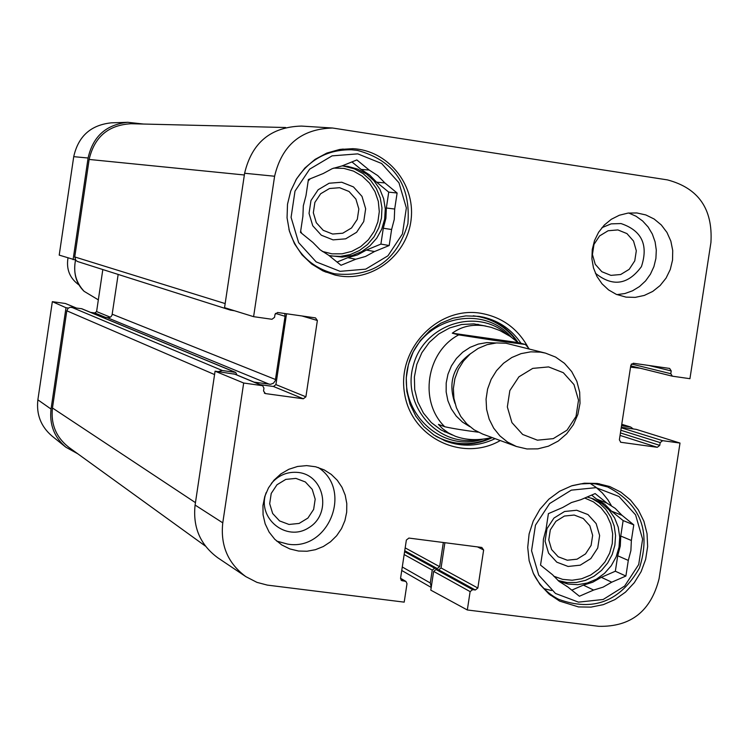 <?xml version="1.0" encoding="UTF-8"?>
<svg xmlns="http://www.w3.org/2000/svg" width="749" height="749" viewBox="0 0 749 749"><rect width="100%" height="100%" fill="white"/><g stroke="black" fill="none" stroke-linecap="round" stroke-linejoin="round"><path stroke-width="1.12" d="M285.659 127.517L131.038 123.735C108.305 125.036 94.337 136.936 89.14 159.443L74.75 256.944L75.846 260.427L77.587 261.532L230.43 310.114L228.314 308.841M218.221 371.626L222.303 370.512L235.71 372.431L81.763 308.728L70.134 307.277L68.084 308.335L66.801 310.798L52.458 407.99C50.689 424.271 56.156 437.388 68.852 447.34L205.451 546.124M118.164 274.424L112.032 315.151L110.992 316.696L108.961 317.754L101.667 316.967M640.573 368.293L630.536 367.15M621.548 425.713L630.677 427.033L633.289 428.962M431.274 587.001L430.291 582.984L432.248 570.111L434.654 568.229L437.247 568.557L439.654 566.684L443.333 542.501M235.71 372.431L236.974 375.006M254.108 382.149L270.642 384.293L273.451 383.188L275.276 380.745L285.069 316.293L284.779 313.522M234.587 310.779L230.43 310.114M491.962 437.491C478.452 440.702 466.206 440.272 455.223 436.218L448.361 432.894L442.434 428.55L438.455 424.383L444.756 426.752C453.51 428.643 464.689 430.46 478.302 432.192M452.284 333.183C461.262 326.601 471.795 324.13 483.891 325.759L491.157 327.322L499.798 330.515L510.284 336.451L518.177 342.602L525.405 344.474L495.744 340.598L458.697 334.869L452.284 333.183L518.177 342.602M548.605 366.916L563.323 372.702L573.987 384.583L578.518 400.191L576.028 416.453L567.012 430.179L553.239 438.642L537.417 440.178L522.671 434.467L511.932 422.605L507.345 406.95L509.835 390.603L518.907 376.831L532.754 368.386L548.605 366.916M540.619 352.152L545.478 353.116L555.58 357.067L564.474 363.331L571.684 371.57L576.842 381.344L579.67 392.13L580.016 403.355L577.872 414.422L573.35 424.749L566.684 433.793L558.23 441.067L548.437 446.179L537.819 448.857L526.95 448.96L516.389 446.479L507.597 442.097L499.911 435.899L493.675 428.138L489.172 419.159L486.597 409.357L486.064 399.151L487.599 389.012L491.138 379.378L496.521 370.661L503.515 363.265L511.81 357.507L521.032 353.64L530.779 351.833L540.619 352.152M516.389 446.479L482.693 434.083L474.201 429.86L466.777 423.878L460.757 416.407L456.403 407.746L453.913 398.299L453.388 388.478L454.868 378.713L458.276 369.435L463.472 361.046L470.213 353.931L478.208 348.388L487.112 344.662L496.512 342.93L506.015 343.239L545.478 353.116M73.093 259.669L88.092 158.011C92.904 136.449 106.143 124.549 127.798 122.302L111.376 122.836C90.835 124.961 78.28 136.234 73.73 156.663L59.208 255.119L75.499 260.015C73.177 273.067 76.033 283.487 84.057 291.286L98.334 299.862M67.99 257.993C66.127 269.471 69.9 278.534 79.291 285.172M617.888 229.924L626.95 233.594L633.523 241.038L636.313 250.775L634.759 260.867L629.188 269.34L620.678 274.518L610.922 275.37L601.84 271.718L595.24 264.285L592.431 254.529L593.985 244.408L599.584 235.916L608.113 230.748L617.888 229.924M295.93 478.396L305.358 481.963L312.23 489.378L315.189 499.171L313.644 509.404L307.914 518.065L299.123 523.429L289.011 524.459L279.564 520.92L272.664 513.505L269.687 503.702L271.222 493.432L276.98 484.762L285.8 479.388L295.93 478.396M567.283 560.215L558.202 556.769L551.592 549.523L548.774 539.907L550.318 529.843L555.908 521.323L564.437 516.042L574.202 515.04L583.274 518.514L589.856 525.77L592.646 535.366L591.111 545.403L585.54 553.904L577.039 559.194L567.283 560.215M332.64 234.044L323.193 230.299L316.303 222.696L313.335 212.744L314.88 202.417L320.647 193.766L329.466 188.523L339.606 187.709L349.034 191.482L355.897 199.094L358.846 209.027L357.292 219.326L351.562 227.949L342.761 233.211L332.64 234.044M295.612 180.443C308.86 159.677 327.491 149.463 351.506 149.781L357.47 150.399C394.143 160.473 410.939 184.937 407.887 223.782C396.689 261.073 372.216 277.739 334.447 273.769C311.275 267.655 296.098 252.844 288.917 229.334M344.484 149.416L342.789 149.014M325.862 272.177L327.603 272.243M572.302 485.633L580.541 483.929L590.558 483.489L595.539 483.929L607.692 486.972C640.479 504.021 651.078 531.022 639.477 567.967C620.247 601.569 593.274 612.008 558.548 599.275C547.659 593.592 539.346 585.156 533.616 573.977M590.203 483.47L595.727 487.084L602.327 492.936L607.907 499.826L611.343 505.575M551.573 590.53L544.139 588.695M333.08 239.877L345.663 238.828L356.608 232.284L363.742 221.554L365.662 208.756L362.001 196.397L353.472 186.932L341.741 182.232L329.129 183.233L318.147 189.759L310.975 200.517L309.047 213.371L312.745 225.758L321.33 235.214L333.08 239.877M337.059 262.066L347.789 257.665L355.738 259.238L341.01 265.277L328.671 255.259L320.076 249.754L312.876 242.433L300.48 232.368L302.896 216.246L303.326 205.788L305.985 195.658L308.401 179.526L323.212 173.534L332.256 168.637L342.096 165.894L356.852 159.93L369.163 170.042L361.065 169.414L351.927 161.924M376.597 182.176L384.855 182.934L397.11 193.008L388.731 192.137L376.597 182.176L369.529 174.91L361.065 169.414M383.291 228.248L391.605 229.503L389.19 245.522L380.904 244.099L383.291 228.248L385.904 218.287L386.344 207.997L388.731 192.137M389.19 245.522L374.519 251.542L366.373 250.054L380.904 244.099M397.11 193.008L394.695 209.037L386.344 207.997M357.769 153.863L381.625 163.488L398.955 182.793L406.361 207.941L402.428 233.978L387.935 255.812L365.709 269.144L340.102 271.335L316.153 261.888L298.636 242.629L291.08 217.36L295.003 191.126L309.655 169.162L332.069 155.867L357.769 153.863M394.695 209.037L394.255 219.438L391.605 229.503M374.519 251.542L365.54 256.458L355.738 259.238M369.163 170.042L377.721 175.594L384.855 182.934M366.373 250.054L357.488 254.913L347.789 257.665M342.05 165.904L347.826 166.4L357.563 169.087L366.439 173.965L373.985 180.781L379.827 189.179L383.657 198.719L385.286 208.915L384.63 219.242L381.728 229.175L376.728 238.201L369.884 245.85L361.542 251.739L352.133 255.549L342.143 257.094L329.064 255.578M301.744 233.398L300.658 231.179M308.185 180.93L310.217 178.796M568.098 566.459L580.232 565.177L590.802 558.604L597.721 548.025L599.64 535.544L596.167 523.607L587.993 514.582L576.711 510.256L564.559 511.492L553.951 518.065L546.985 528.672L545.075 541.199L548.577 553.165L556.797 562.171L568.098 566.459M571.787 590.137L583.377 585.109L593.62 590.062L579.408 596.241L567.573 586.767L559.063 581.393L552.425 574.633L540.535 565.111L542.941 549.41L543.399 539.233L546.012 529.346L548.408 513.627L562.705 507.494L571.431 502.551L580.915 499.677L595.155 493.572L606.962 503.131L596.579 499.077L591.644 495.08M611.484 511.146L622.016 515.331L633.776 524.852L623.131 520.574L611.484 511.146L604.705 504.227L596.579 499.077M617.719 555.777L628.299 560.421L625.892 576.037L615.341 571.234L617.719 555.777L620.284 546.049L620.752 536.041L623.131 520.574M567.573 586.767L566.413 586.186M625.892 576.037L611.736 582.188L601.316 577.32L615.341 571.234M633.776 524.852L631.37 540.478L620.752 536.041M596.064 487.655L618.992 496.503L635.592 514.891L642.605 539.168L638.7 564.54L624.638 586.055L603.179 599.481L578.5 602.14L555.486 593.461L538.718 575.12L531.556 550.74L535.46 525.171L549.663 503.534L571.309 490.146L596.064 487.655M631.37 540.478L630.892 550.59L628.299 560.421M611.736 582.188L603.067 587.15L593.62 590.062M606.962 503.131L615.172 508.346L622.016 515.331M601.316 577.32L592.731 582.226L583.377 585.109M587.16 496.999L593.292 498.862L601.822 503.44L609.049 509.938L614.62 517.999L618.243 527.212L619.732 537.108L619.02 547.173L616.137 556.881L611.24 565.748L604.565 573.303L596.466 579.164L587.356 583.022L577.704 584.679L568.014 584.051L558.773 581.149M444.157 440.487C460.466 446.114 476.514 445.159 492.308 437.622M518.083 342.527C509.329 329.597 497.514 321.096 482.628 317.014M507.27 334.503C477.113 307.099 424.074 324.223 413.382 365.184C401.389 405.78 438.025 447.593 478.031 439.551M485.932 326.087L473.883 323.886L461.59 324.504L449.672 327.931L438.717 333.988L429.289 342.387L421.865 352.695L416.809 364.407L414.384 376.934L414.712 389.639L417.773 401.885L423.41 413.055L431.321 422.595L441.133 430.029L452.33 434.991M480.708 325.403L477.843 324.289M444.354 431.78L447.902 432.613M332.603 128.023L301.435 126.075C270.81 126.927 251.861 142.656 244.614 173.253L224.55 307.67L253.602 316.668L274.602 176.24C282.027 144.969 301.351 128.894 332.603 128.023L667.471 179.9C698.452 188.13 712.945 208.98 710.932 242.47L689.932 378.694L672.368 376.185L670.795 373.704L671.216 370.924L669.634 368.433L633.317 363.246L630.845 365.166L619.376 439.832L620.809 442.275L657.294 447.303L659.757 445.374L660.187 442.603L662.64 440.674L680.008 443.062L659.083 578.715C650.947 611.09 630.883 626.96 598.882 626.323L467.32 609.976L430.797 590.146L433.643 571.384L436.049 569.502L438.652 569.83L441.058 567.948L444.887 542.707M595.38 273.216C612.598 287.101 627.943 284.91 641.416 266.653C648.559 244.923 641.753 230.552 620.996 223.558L611.156 223.857L601.943 227.659M616.933 294.629L624.909 293.533L632.531 290.799L639.506 286.549L645.554 280.941L650.413 274.2L653.914 266.616L655.899 258.471L656.302 250.11L655.094 241.852L652.332 234.044L648.119 226.984L642.623 220.974L636.07 216.246L628.711 212.997M266.195 492.57C256.42 518.018 286.39 542.538 308.869 527.671C331.957 513.908 324.692 475.334 298.392 472.469C287.644 471.411 278.637 475.063 271.353 483.433M276.69 541.096L287.625 544.102C328.614 551.367 353.125 489.94 318.231 467.488M195.096 505.06C192.708 527.268 200.264 544.832 217.762 557.762L245.859 576.646C228.024 563.463 220.318 545.525 222.771 522.849L243.678 383.02L215.075 371.186L195.096 505.06L222.771 522.849M215.075 371.186L234.868 374.2M260.09 384.649L273.46 386.484L275.922 384.602L286.539 313.765M621.305 427.305L636.266 429.374L680.008 443.062M339.943 276.007L335.402 275.164L322.931 270.895L311.621 264.004L301.987 254.81L294.469 243.706L289.414 231.188L287.054 217.837L287.504 204.243L290.724 191.023L296.595 178.786L304.834 168.066L315.076 159.368L326.845 153.077L339.615 149.463L352.798 148.686C387.289 150.156 415.068 183.692 411.192 218.755C407.905 253.864 373.976 281.24 339.943 276.007M578.5 606.924L559.643 601.11L548.923 593.976L540.01 584.557L533.307 573.303L529.14 560.72L527.717 547.407L529.103 533.981L533.232 521.079L539.917 509.311L548.83 499.218L559.559 491.278L571.599 485.858L584.379 483.208L597.309 483.451L609.78 486.55L620.874 492.149L630.527 500.051L638.317 509.9L643.906 521.276L647.052 533.681L647.642 546.573L645.638 559.4L641.135 571.618L634.309 582.685L625.481 592.141L615.004 599.556L603.348 604.63L590.998 607.121L578.5 606.924M298.579 551.039L289.844 548.933L281.793 544.963L274.761 539.261L269.125 532.108L265.174 523.851L263.077 514.863L262.946 505.584L264.79 496.428L268.507 487.842L273.937 480.231L280.819 473.948L288.824 469.286L297.578 466.468L306.659 465.616L315.666 466.777L324.158 469.876L331.245 474.389L337.275 480.268L341.984 487.281L345.205 495.155L346.787 503.553L346.693 512.157L344.914 520.611L341.525 528.569L336.657 535.732L330.506 541.789L323.325 546.517L315.395 549.7L307.034 551.236L298.579 551.039M626.024 297.128L616.277 294.348L608.581 289.919L602.027 283.824L596.906 276.372L593.47 267.889L591.897 258.808L592.253 249.539L594.528 240.551L598.61 232.246L604.303 225.046L611.334 219.279L619.357 215.235L628.008 213.09L636.856 212.95L645.853 214.944L654.139 219.017L661.301 224.953L666.966 232.443L670.842 241.112L672.724 250.494L672.536 260.109L670.28 269.471L666.067 278.094L660.112 285.547L652.735 291.427L644.29 295.434L635.236 297.372L626.024 297.128M495.117 438.652C478.77 446.441 462.227 447.228 445.486 441.03L433.961 435.01L423.934 426.621L415.854 416.229L410.059 404.282L406.81 391.296L406.258 377.833L408.42 364.482L413.223 351.833L420.432 340.421L429.739 330.749L440.749 323.24L452.967 318.213L465.859 315.891L478.873 316.35L484.032 317.323C499.592 321.218 511.923 329.888 521.023 343.332M528.251 347.658C517.681 328.362 501.708 316.864 480.315 313.185C437.65 306.294 396.848 349.203 404.526 393.216C410.976 437.453 462.339 462.545 500.276 440.552M245.859 576.646L256.944 582.366L267.309 585.1L404.198 602.14L406.997 583.696L405.958 581.449L401.604 580.55L400.565 578.303L406.361 540.048L408.888 538.072L481.813 547.453L483.639 549.972L477.843 588.031L475.334 589.997L472.628 589.65L470.119 591.616L467.32 609.976M253.602 316.668L271.981 319.28L274.565 317.314L274.986 314.458L277.57 312.492L315.488 317.894L317.37 320.497L305.901 396.811L303.336 398.777L265.427 393.581L263.526 390.987L263.957 388.141L262.609 385.698L243.678 383.02M127.798 122.302L143.471 124.034M68.402 308.064L65.996 307.727L52.346 301.66L37.871 399.826C36.224 414.459 40.905 426.509 51.924 435.974L65.846 447.2C54.228 437.219 49.294 424.505 51.044 409.066L65.996 307.727M77.83 453.828L65.846 447.2M52.346 301.66L65.406 303.504L75.977 307.858M90.554 312.37L94.786 312.96L96.602 311.584L102.819 269.546M629.909 426.864L621.754 424.355M430.291 582.984L402.279 566.984M432.248 570.111L404.17 554.55M434.654 568.229L404.6 551.695M437.247 568.557L404.75 550.712M439.654 566.684L405.181 547.884M195.452 502.645L52.458 407.99M214.57 374.575L66.801 310.798M222.303 370.512L71.52 307.23M235.186 372.29L81.36 308.625M269.434 384.265L107.575 317.801M275.585 379.546L112.266 314.243M285.069 316.293L275.435 313.391M225.159 303.579L74.75 256.944M89.14 159.443L244.352 174.985M444.756 426.752C418.747 401.595 426.256 351.918 458.697 334.869M469.81 426.649L462.47 422.08L456.216 416.06L451.282 408.823L447.883 400.668L446.161 391.942L446.198 382.982L447.977 374.182L451.432 365.896L456.413 358.462L462.732 352.18L470.11 347.33L478.255 344.091L486.813 342.602L495.875 342.976M455.008 403.439C447.855 383.011 453.023 366.42 470.512 353.668M75.565 260.1C73.056 272.046 75.902 282.448 84.103 291.305M333.67 168.094L343.819 168.375L353.5 171.1L362.235 176.118L369.547 183.121L375.015 191.707L378.32 201.397L379.294 211.639L377.88 221.835L374.144 231.413L368.321 239.839L360.718 246.618L351.787 251.374L342.021 253.827L331.976 253.836L322.229 251.402M342.92 165.932L354.277 168.797L363.04 173.571L370.512 180.228L376.335 188.448L380.22 197.802L381.962 207.819L381.484 217.996L378.797 227.827L374.06 236.815L367.497 244.511L359.426 250.531L350.27 254.566L340.477 256.401L330.543 255.961M584.754 498.029L593.423 501.858L600.923 507.71L606.821 515.256L610.809 524.075L612.654 533.691L612.27 543.549L609.667 553.127L605.005 561.881L598.517 569.334L590.587 575.073L581.627 578.78L572.152 580.241L562.677 579.37L553.736 576.215M591.233 498.113L599.153 502.888L605.819 509.367L610.922 517.222L614.227 526.098L615.566 535.563L614.882 545.169L612.214 554.466L607.682 563.014L601.503 570.41L593.966 576.29L585.428 580.391L576.29 582.507L566.993 582.535L557.977 580.475M516.801 341.422C505.94 326.48 491.419 317.941 473.237 315.806M435.731 436.152C454.053 445.702 472.722 446.114 491.737 437.416M511.305 337.153C481.776 302.568 420.442 318.25 408.682 363.864C395.294 409.02 439.878 453.754 483.03 439.129M477.469 546.892L483.639 549.972M441.058 567.948L477.843 588.031M438.652 569.83L475.334 589.997M436.049 569.502L472.628 589.65M433.643 571.384L470.119 591.616M400.546 578.471L405.153 581.168M400.968 579.979L402.419 580.831M620.481 442.125L621.164 442.35M648.7 365.437L671.216 370.924M631.379 363.995L670.795 373.704M672.368 376.185L630.742 365.858L672.162 376.129M621.23 427.773L662.64 440.674M620.855 430.254L660.187 442.603M620.444 432.922L659.757 445.374M620.06 435.412L657.294 447.303M301.95 315.966L317.37 320.497M275.922 384.602L305.901 396.811M273.46 386.484L303.336 398.777M264.35 393.122L265.427 393.581M233.866 373.788L262.056 385.548M244.614 173.253L274.602 176.24M110.365 317.192L96.602 311.584M105.993 317.576L94.786 312.96M75.771 307.83L65.406 303.504M88.092 158.011L73.73 156.663M51.044 409.066L37.871 399.826M621.764 424.29L630.677 427.033M401.754 570.485L431.199 587.441M529.29 348.959L525.405 344.465M351.506 149.781L341.057 149.238M334.447 273.769L324.261 271.503M607.692 486.972L598.891 483.676M558.548 599.275L550.169 594.996M400.575 578.284L405.958 581.449M234.39 373.929L262.609 385.698"/></g></svg>
